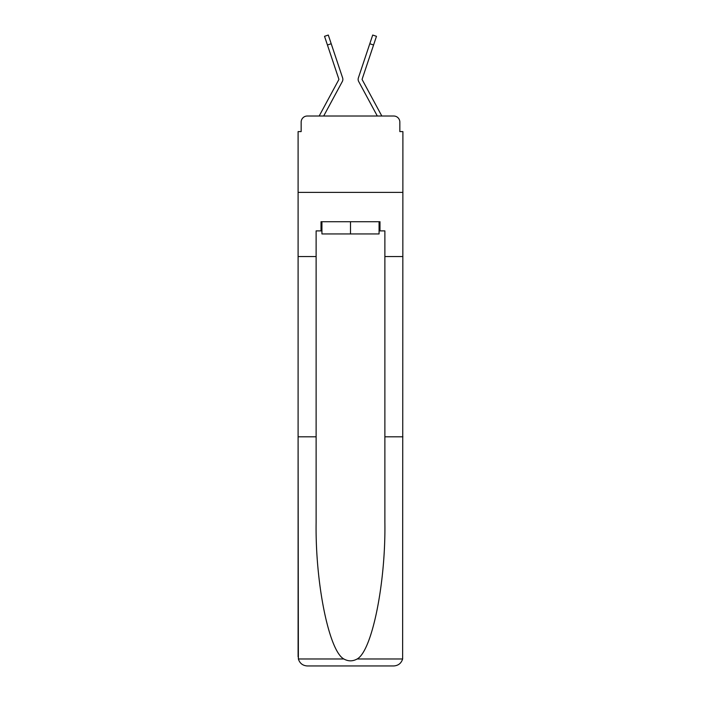 <?xml version="1.0" encoding="UTF-8"?>
<svg xmlns="http://www.w3.org/2000/svg" width="701" height="701" viewBox="0 0 701 701"><rect width="100%" height="100%" fill="white"/><g stroke="black" fill="none" stroke-linecap="round" stroke-linejoin="round"><path stroke-width="1.05" d="M301.158 122.123L301.158 131.595L301.158 122.123A6.107 6.107 0 0 1 307.266 116.016L319.235 116.016A15.273 15.273 0 0 1 319.796 114.868L338.82 79.642A0.613 0.613 0 0 0 338.855 79.16L324.528 36.312L328.296 35.05L331.205 43.742L327.437 45.004M379.066 230.892L379.986 230.892L379.986 221.726L321.014 221.726L321.014 230.892L316.125 230.892L316.125 436.811L298.1 436.811L298.372 658.984C299.756 663.312 302.727 665.643 307.266 665.95L393.734 665.95C398.273 665.643 401.244 663.312 402.628 658.984L402.9 131.595L399.842 131.595L399.842 122.123A6.107 6.107 0 0 0 393.734 116.016L307.266 116.016M316.125 256.548L298.1 256.548L298.1 192.389L402.9 192.389L298.1 192.389L298.1 131.595L301.158 131.595M338.101 89.325L323.687 116.016L338.101 89.325L323.687 116.016L338.101 89.325L323.687 116.016L338.101 89.325L323.687 116.016L338.101 89.325L323.687 116.016L338.101 89.325L323.687 116.016L326.666 116.016M374.334 116.016L377.313 116.016L362.899 89.325M377.313 116.016L358.684 81.526A4.583 4.583 0 0 1 358.377 77.899L372.704 35.05L376.472 36.312L362.145 79.16A0.613 0.613 0 0 0 362.18 79.642A0.613 0.613 0 0 1 362.11 79.353A0.613 0.613 0 0 0 362.18 79.642A0.613 0.613 0 0 1 362.11 79.353A0.613 0.613 0 0 0 362.18 79.642A0.613 0.613 0 0 1 362.11 79.353A0.613 0.613 0 0 0 362.18 79.642A0.613 0.613 0 0 1 362.11 79.353A0.613 0.613 0 0 0 362.18 79.642A0.613 0.613 0 0 1 362.11 79.353A0.613 0.613 0 0 0 362.18 79.642A0.613 0.613 0 0 1 362.11 79.353A0.613 0.613 0 0 0 362.18 79.642A0.613 0.613 0 0 1 362.11 79.353A0.613 0.613 0 0 0 362.18 79.642A0.613 0.613 0 0 1 362.11 79.353A0.613 0.613 0 0 0 362.18 79.642A0.613 0.613 0 0 1 362.11 79.353A0.613 0.613 0 0 0 362.18 79.642A0.613 0.613 0 0 1 362.11 79.353A0.613 0.613 0 0 0 362.18 79.642A0.613 0.613 0 0 1 362.11 79.353A0.613 0.613 0 0 0 362.18 79.642L381.204 114.868A15.273 15.273 0 0 1 381.765 116.016L393.734 116.016M399.842 131.595L399.842 122.123M323.687 116.016L342.316 81.526A4.583 4.583 0 0 0 342.623 77.899L331.205 43.742M307.266 665.95L330.486 665.95L307.266 665.95M316.125 436.811L316.125 522.271C315.178 582.987 328.971 651.001 343.849 658.984C348.274 661.446 352.708 661.446 357.151 658.984C372.029 651.001 385.822 582.987 384.875 522.271L384.875 230.892L379.986 230.892M298.1 656.784L298.1 256.548M402.9 256.548L384.875 256.548M402.9 436.811L384.875 436.811M321.014 230.892L321.934 230.892M321.934 221.726L321.934 233.941L379.066 233.941L379.066 221.726M350.5 221.726L350.5 233.941M298.372 658.984L343.849 658.984M357.151 658.984L402.628 658.984M324.528 36.312L328.296 35.05M373.563 45.004L369.795 43.742M372.704 35.05L376.472 36.312"/></g></svg>
